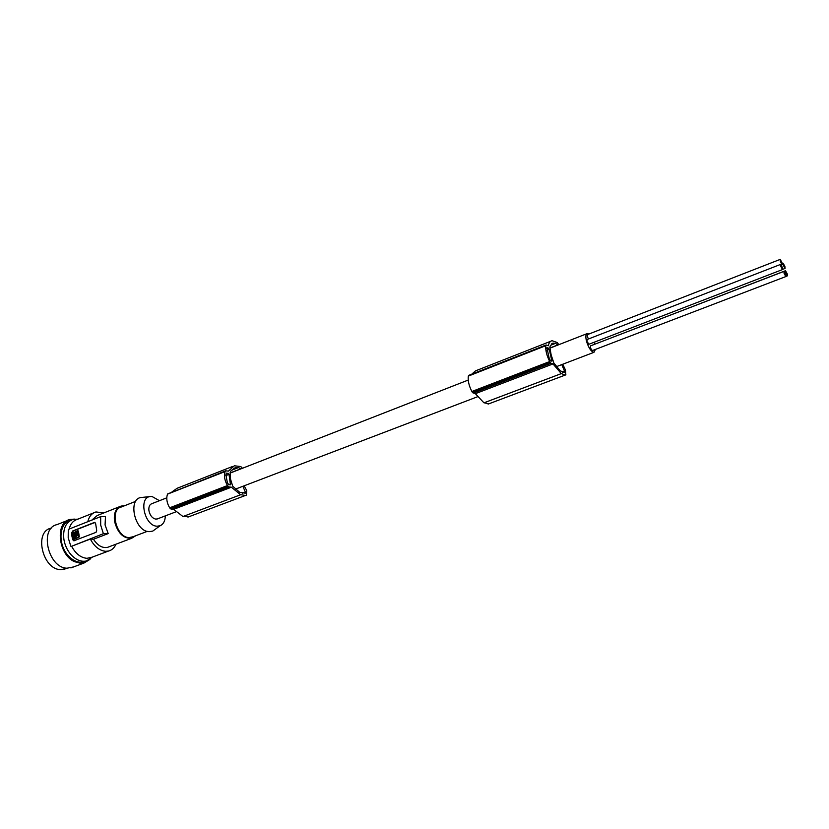 <?xml version="1.0" encoding="UTF-8"?>
<svg xmlns="http://www.w3.org/2000/svg" width="829" height="829" viewBox="0 0 829 829"><rect width="100%" height="100%" fill="white"/><g stroke="black" fill="none" stroke-linecap="round" stroke-linejoin="round"><path stroke-width="1.24" d="M564.704 372.563L560.217 370.812L553.876 363.019L551.171 354.988L549.855 347.465L550.218 345.9L553.036 343.113L555.523 343.351L550.446 345.341M555.523 343.351L557.958 345.009M547.192 347.652L549.254 349.403L551.917 361.175L550.56 360.729L549.223 358.46L546.933 347.755M562.736 364.242L565.451 369.962L565.865 374.884L565.16 375.091L561.192 373.496L553.005 363.921L551.016 363.247L549.71 361.537C546.736 355.6 545.42 350.325 545.762 345.714L546.114 344.978L548.311 345.724C548.933 342.719 550.207 341.051 552.104 340.719L557.264 342.532L558.808 344.677M565.046 372.439L561.793 364.605M549.71 361.537L471.898 391.485C468.934 385.786 467.753 380.656 468.344 376.097L468.768 375.35L546 345.019M550.114 362.242L472.302 392.169L471.898 391.485M553.005 363.921L475.369 393.682L472.302 392.169M245.311 493.182L239.695 492.333L232.711 486.208L230.555 479.224L230.151 472.468L230.897 470.945L235.104 467.846L238.348 467.618L231.301 470.385M245.778 493.006L242.866 486.291M545.793 345.496L468.395 375.879M545.762 345.714L468.344 376.097M488.872 403.878L483.835 402.718L475.369 393.682M471.753 374.18L475.494 370.874L550.694 341.279M188.929 516.788L182.846 516.436L173.655 509.338L171.085 509.11L169.665 507.814C166.826 502.996 166.101 498.447 167.489 494.157L225.519 470.882M171.997 491.898L177.105 488.291L232.348 466.561M166.784 497.835L151.997 503.617C149.5 504.509 148.484 506.923 148.951 510.851C150.122 515.69 152.453 518.457 155.945 519.141L157.842 518.736M165.334 515.876C165.158 520.902 163.427 524.197 160.142 525.741L157.064 526.208C144.36 526.104 138.111 496.799 150.65 496.509L152.039 496.509L159.469 500.695M155.748 528.933L152.754 531.099L149.179 531.669C134.412 531.617 127.262 497.783 141.842 497.441L150.474 496.53M135.728 501.327L121.48 506.954C109.273 509.161 116.298 537.669 129.096 537.586L133.023 536.757M124.236 505.866L121.158 506.053C115.832 507.99 113.614 513.058 114.526 521.254C117.573 532.943 123.262 538.632 131.583 538.322L135.769 535.71M119.428 506.737L97.211 515.534L91.739 520.146M105.48 516.55L105.065 524.933L108.195 533.586L103.376 533.7L100.682 525.058L100.672 516.622L105.48 516.55M94.475 522.415L72.755 530.943L71.646 532.892L71.947 536.259L72.672 539.648L73.843 540.819L96.029 532.342L96.692 530.332L95.615 523.503L94.475 522.415L95.076 522.415M92.092 557.192L86.952 558.321C80.745 557.741 75.626 553.72 71.605 546.259L103.376 533.7M100.672 516.622L68.289 529.399L68.196 537.72L70.828 546.228M93.812 512.809L77.418 519.337C73.242 520.581 70.486 523.814 69.139 529.057M92.506 557.036L86.371 560.995C81.035 562.052 75.895 559.917 70.931 554.591C67.18 550.218 64.817 545.088 63.864 539.202C62.828 528.622 65.895 522.021 73.066 519.389L77.864 519.151M86.123 561.088L83.646 562.01C78.309 563.067 73.159 560.943 68.206 555.627C57.543 544.332 59.046 522.747 70.361 520.467L70.734 520.311M90.009 559.368L83.947 563.057L80.755 563.368L74.289 561.585C58.082 554.228 55.004 522.249 69.999 519.441L74.465 519.109M73.512 566.943L66.983 568.207C47.978 567.824 39.098 528.073 57.087 524.602L67.553 520.415M66.652 568.352L61.077 569.606C42.745 570.248 33.512 531.596 51.056 528.166L51.522 527.98M594.662 344.17L594.051 342.273M588.859 334.046L587.315 333.538C585.678 334.087 585.409 336.667 586.517 341.299C588.683 348.045 591.16 351.714 593.958 352.325L595.45 349.403M780.099 259.425L587.492 334.584L587.295 336.543L588.507 338.968M785.405 270.751L592.631 345.051M780.566 264.42L587.17 339.486L586.963 341.465L588.994 344.222M783.861 271.446L590.517 345.859L590.31 347.848L592.341 350.594M115.987 544.187C114.381 547.886 111.884 550.166 108.516 551.047L105.677 551.306C99.501 550.674 94.392 546.601 90.34 539.057L71.605 546.259M90.34 539.057L93.49 539.233L108.195 533.586M103.905 512.882L95.957 511.959C91.812 513.182 89.086 516.426 87.791 521.7M74.154 540.798L72.372 532.943L73.253 530.974L94.962 522.446M74.631 539.119L79.325 536.912L78.423 531.047L77.771 530.715M73.076 532.923L74.247 539.119L78.589 537.461L77.688 530.684L73.076 532.923M76.164 534.311L75.74 534.954L76.164 534.311M76.247 536.156L75.708 532.57L76.475 532.073C78.185 533.265 78.216 534.705 76.558 536.394L76.755 536.29M74.413 537.938L76.04 537.306L75.138 532.467L73.719 533.348L74.931 538.094M76.071 534.073L75.999 534.86M76.631 532.104L76.154 535.544M76.714 536.187L76.62 535.575M75.304 532.591L73.719 533.348M74.879 537.959L74.185 533.379M93.49 539.233C97.584 545.523 102.236 548.249 107.449 547.399L109.293 546.705M238.348 467.618L241.28 468.737M226.607 473.11L225.892 474.727L227.384 482.789L228.752 484.654L230.462 484.83L229.022 474.375L228.182 473.318L226.265 473.255M244.172 485.794L246.752 490.633L246.42 495.141L245.457 495.452L240.503 494.654L231.395 487.193L228.908 486.913L227.488 485.556C224.618 480.571 223.809 475.908 225.073 471.566L225.675 470.82L228.421 471.131L234.306 465.784L240.793 466.551L242.462 468.271M231.395 487.193L173.655 509.338M227.892 486.146L170.069 508.384M225.073 471.566L167.489 494.157M227.488 485.556L169.665 507.814M225.156 471.359L167.582 493.96M781.944 262.544L780.193 259.394L780.327 261.373L782.079 264.534L781.944 262.544M787.229 273.839L785.498 270.72L785.633 272.72L787.374 275.85L787.229 273.839M782.421 267.539L780.659 264.378L780.794 266.389L782.555 269.549L782.421 267.539M785.705 274.554L783.954 271.415L784.089 273.425L785.84 276.565L785.705 274.554M784.908 266.451L783.177 263.321L783.312 265.301L785.053 268.441L784.908 266.451M240.7 494.726L183.043 516.498M561.357 373.599L484.012 402.811M557.865 344.905L549.99 347.983M552.052 360.232L550.663 360.76M553.036 343.113L551.865 343.569M551.016 363.247L473.235 393.112M242.306 493.224L245.85 491.877M549.254 349.403L546.912 350.315M562.383 372.169L564.943 371.195M548.446 348.107L546.86 348.729M72.672 539.648L73.398 539.689M71.646 532.892L72.372 532.943M235.104 467.846L233.488 468.489M241.166 468.654L230.234 472.924M229.022 474.375L225.778 475.639M230.794 483.939L228.887 484.675M228.182 473.318L225.985 474.178M228.908 486.913L171.085 509.11M565.16 375.091L488.084 404.106M160.142 525.741L152.754 531.099M131.303 537.399L147.313 531.358M86.371 560.995L83.646 562.01M157.013 519.047L175.841 511.866M235.177 489.224L477.494 396.77M556.249 366.719L593.958 352.325M245.457 495.452L187.924 517.109M782.224 263.695L783.084 263.353M553.13 343.092L551.793 343.62M781.198 264.876L782.079 264.534M108.516 551.047L89.812 558.041M235.239 467.815L233.374 468.551M786.006 276.368L787.374 275.85M67.035 568.207L64.154 569.285M588.859 344.284L782.555 269.549M592.196 350.646L785.84 276.565M782.721 269.342L785.053 268.441M107.449 547.399L131.583 538.322M83.947 563.057L70.9 567.927M230.255 473.038L468.23 380.065M550.021 348.118L586.787 333.745"/></g></svg>
